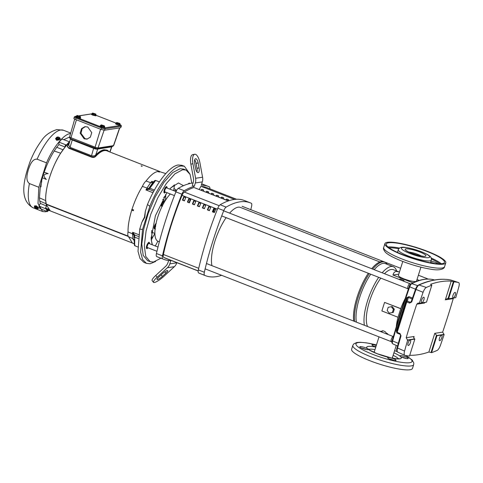 <?xml version="1.0" encoding="UTF-8"?>
<svg xmlns="http://www.w3.org/2000/svg" width="483" height="483" viewBox="0 0 483 483"><rect width="100%" height="100%" fill="white"/><g stroke="black" fill="none" stroke-linecap="round" stroke-linejoin="round"><path stroke-width="0.72" d="M403.927 281.305L403.957 280.412L400.268 278.969L398.976 279.367M387.378 334.254L387.771 333.868L386.189 333.089C386.008 331.549 381.371 329.72 382.198 331.531L380.761 331.127L381.715 332.044M382.174 331.139L382.198 331.531M412.941 282.857L392.951 275.044C393.53 272.883 394.599 271.681 396.157 271.428L398.873 271.844L393.355 269.683A31.914 10.886 111.4 0 0 391.17 269.478A31.914 10.886 111.4 0 0 384.492 273.704M398.873 271.844L399.435 272.086M417.022 279.524L419.298 280.412M402.786 261.46L398.39 275.388A9.503 1.733 17.5 0 0 403.824 278.806A9.503 1.733 17.5 0 0 416.521 281.106L420.916 267.177M396.646 270.969A34.649 11.821 111.4 0 0 393.355 266.749A34.649 11.821 111.4 0 0 390.982 266.525A34.649 11.821 111.4 0 0 382.18 272.798M378.72 277.32A34.649 11.821 111.4 0 0 367.491 301.048A34.649 11.821 111.4 0 0 364.387 325.264M380.791 278.136A31.914 10.886 111.4 0 0 369.537 301.277A31.914 10.886 111.4 0 0 367.581 326.514M393.355 266.749L385.374 263.627A34.649 11.821 111.4 0 0 383.001 263.404A34.649 11.821 111.4 0 0 374.192 269.677M387.221 264.346A35.784 12.208 111.4 0 0 384.788 262.172A35.784 12.208 111.4 0 0 382.337 261.943A35.784 12.208 111.4 0 0 372.683 269.091M369.308 273.644A35.784 12.208 111.4 0 0 358.078 297.6A35.784 12.208 111.4 0 0 354.685 321.473M370.739 274.199A34.649 11.821 111.4 0 0 359.509 297.926A34.649 11.821 111.4 0 0 356.406 322.143M384.788 262.172L383.792 261.786A35.784 12.208 111.4 0 0 381.341 261.557A35.784 12.208 111.4 0 0 371.687 268.699M392.951 275.044L398.783 274.151M400.528 308.643L384.565 302.4L400.745 308.607L398.046 317.162A31.914 10.886 111.4 0 0 396.326 326.182M404.935 299.007A31.914 10.886 111.4 0 0 400.745 308.607M397.835 317.192L381.872 310.949L384.565 302.4M391.29 306.729L392.214 306.584L394.297 309.205L393.289 312.416L389.262 313.147L387.179 310.527L388.187 307.321L391.29 306.729L393.379 309.349L392.365 312.555L393.289 312.416M394.297 309.205L393.379 309.349M392.365 312.555L389.262 313.147M368.306 273.251A35.784 12.208 111.4 0 0 353.689 321.086M207.944 192.814A129.359 44.128 111.4 0 0 208.167 191.781M201.357 186.444A148.16 50.54 -68.6 0 1 206.766 187.621L236.531 199.262M250.381 202.866L244.398 200.523A155.14 52.925 111.4 0 0 220.157 204.762A4.558 1.558 111.4 0 0 217.797 208.239A155.14 52.925 111.4 0 0 198.35 269.9A4.558 1.558 111.4 0 0 198.658 272.967A155.14 52.925 111.4 0 0 199.551 273.348L205.541 275.69A155.14 52.925 -68.6 0 1 204.641 275.31A4.558 1.558 -68.6 0 1 204.339 272.243A155.14 52.925 -68.6 0 1 223.78 210.582A4.558 1.558 -68.6 0 1 226.147 207.104A155.14 52.925 -68.6 0 1 250.381 202.866A155.14 52.925 -68.6 0 1 251.281 203.246A4.558 1.558 -68.6 0 1 251.583 206.313A155.14 52.925 -68.6 0 1 250.792 209.682M221.594 275.304A155.14 52.925 -68.6 0 1 216.167 276.681A155.14 52.925 -68.6 0 1 205.541 275.69M193.079 182.985A155.14 52.925 111.4 0 0 178.251 188.376A4.558 1.558 111.4 0 0 175.89 191.854A155.14 52.925 111.4 0 0 156.444 253.515A4.558 1.558 111.4 0 0 156.746 256.582A155.14 52.925 111.4 0 0 157.645 256.962L163.634 259.299A155.14 52.925 111.4 0 0 170.855 260.579L169.811 263.887A9.117 8.41 81.3 0 1 167.396 267.739L174.369 266.67A9.117 8.41 -98.7 0 0 176.784 262.812L176.838 262.649M209.864 188.835A4.558 1.558 111.4 0 0 209.374 186.861A155.14 52.925 111.4 0 0 208.475 186.48A155.14 52.925 111.4 0 0 201.254 185.2L202.299 181.898L195.325 182.966L194.287 186.269A155.14 52.925 111.4 0 0 184.24 190.719A4.558 1.558 111.4 0 0 181.874 194.196A155.14 52.925 111.4 0 0 162.433 255.857A4.558 1.558 111.4 0 0 162.735 258.924A155.14 52.925 111.4 0 0 163.634 259.299M202.299 181.898A9.117 8.41 -98.7 0 0 202.576 177.201L199.896 162.693A9.117 3.526 79.2 0 0 194.752 154.258A9.117 3.526 79.2 0 0 194.703 154.27A9.117 3.526 79.2 0 0 192.922 163.761L190.857 164.154A9.117 3.526 -100.8 0 1 192.639 154.663A9.117 3.526 -100.8 0 1 192.687 154.651M176.706 190.169A27.356 9.328 111.4 0 0 176.18 190.217A27.356 9.328 111.4 0 0 174.278 190.87M162.385 276.397A4.558 0.93 -38.6 0 1 157.476 279.591A4.558 0.93 -38.6 0 1 157.078 279.506A4.558 0.93 -38.6 0 1 158.901 276.934L162.391 273.71A4.558 0.93 -38.6 0 1 167.698 270.601A4.558 0.93 -38.6 0 1 165.874 273.173L162.385 276.397L161.153 274.851M199.068 167.903A4.558 1.763 -100.8 0 1 198.175 172.648A4.558 1.763 -100.8 0 1 198.151 172.654A4.558 1.763 -100.8 0 1 195.579 168.44L194.667 163.489A4.558 1.763 -100.8 0 1 195.555 158.744A4.558 1.763 -100.8 0 1 198.151 162.958L199.068 167.903L197.004 168.295L196.086 163.351A4.558 1.763 79.2 0 0 194.691 159.825M196.973 171.96A4.558 1.763 79.2 0 0 197.004 168.295M228.501 200.85L193.9 187.489A148.16 50.54 -68.6 0 0 184.313 192.059A4.558 1.558 -68.6 0 0 182.037 195.386A130.495 44.514 111.4 0 0 163.399 254.487A4.558 1.558 111.4 0 0 163.707 257.415L198.181 270.897M228.181 200.729L228.676 199.799L226.684 199.02L226.189 199.95M223.194 198.779L223.689 197.849L221.691 197.07L221.202 197.994M218.207 196.829L218.696 195.899L216.704 195.12L216.209 196.044M213.214 194.878L213.709 193.949L211.717 193.17L211.222 194.094M208.227 192.922L208.722 191.999L206.724 191.214L206.235 192.143M203.24 190.972L203.729 190.048L201.737 189.264L201.242 190.193M199.25 189.414L200.916 186.269L234.551 199.419M227.107 199.183L226.793 200.185M222.12 197.233L221.806 198.235M217.133 195.283L216.813 196.285M212.14 193.333L211.826 194.329M207.153 191.383L206.839 192.379M202.166 189.433L201.846 190.429M190.151 199.376L189.161 202.516M168.645 260.488L167.999 262.529A9.117 8.41 81.3 0 1 165.578 266.387L155.768 275.455L157.156 277.2A9.117 1.866 141.4 0 0 153.516 282.35A9.117 1.866 141.4 0 0 164.129 276.131L174.369 266.67M157.156 277.2L167.396 267.739M208.475 186.48L202.492 184.138A155.14 52.925 111.4 0 0 201.683 183.842M194.287 186.269L192.288 185.49L193.152 182.761A9.117 8.41 81.3 0 0 193.429 178.064L190.857 164.154M195.325 182.966A9.117 8.41 -98.7 0 0 195.603 178.275L192.922 163.761M155.768 275.455A9.117 1.866 141.4 0 0 152.121 280.605L153.516 282.35M170.318 193.979A27.356 9.328 111.4 0 0 156.564 221.214A27.356 9.328 111.4 0 0 158.134 241.343L159.336 241.814M214.361 212.611L212.369 211.826A130.495 44.514 -68.6 0 1 213.679 208.578L215.672 209.356A130.495 44.514 111.4 0 0 214.361 212.611M208.686 206.627L210.685 207.406A130.495 44.514 111.4 0 0 209.374 210.66L207.376 209.876A130.495 44.514 -68.6 0 1 208.686 206.627M203.699 204.677L205.692 205.456A130.495 44.514 111.4 0 0 204.387 208.71L202.389 207.925A130.495 44.514 -68.6 0 1 203.699 204.677M198.712 202.727L200.705 203.506A130.495 44.514 111.4 0 0 199.394 206.754L197.402 205.975A130.495 44.514 -68.6 0 1 198.712 202.727M193.719 200.771L195.718 201.556A130.495 44.514 111.4 0 0 194.407 204.804L192.409 204.025A130.495 44.514 -68.6 0 1 193.719 200.771M188.732 198.821L190.725 199.606A130.495 44.514 111.4 0 0 189.421 202.854L187.422 202.075A130.495 44.514 -68.6 0 1 188.732 198.821M183.745 196.871L185.738 197.65A130.495 44.514 111.4 0 0 184.428 200.904L182.435 200.125A130.495 44.514 -68.6 0 1 183.745 196.871M214.041 208.716A129.359 44.128 111.4 0 0 212.81 211.759L212.369 211.826M212.81 211.759L214.446 212.399M209.048 206.766A129.359 44.128 111.4 0 0 207.823 209.809L207.376 209.876M207.823 209.809L209.459 210.449M204.061 204.816A129.359 44.128 111.4 0 0 202.836 207.859L202.389 207.925M202.836 207.859L204.466 208.499M199.074 202.866A129.359 44.128 111.4 0 0 197.849 205.909L197.402 205.975M197.849 205.909L199.479 206.549M194.081 200.916A129.359 44.128 111.4 0 0 192.856 203.959L192.409 204.025M192.856 203.959L194.492 204.599M189.094 198.966A129.359 44.128 111.4 0 0 187.869 202.009L187.422 202.075M187.869 202.009L189.499 202.643M184.108 197.016A129.359 44.128 111.4 0 0 182.882 200.059L182.435 200.125M182.882 200.059L184.512 200.693M198.169 270.993L165.343 258.157A148.16 50.54 -68.6 0 1 163.707 257.415M228.278 200.928L193.9 187.489M379.855 261.955L240.413 207.43A34.19 11.664 111.4 0 0 238.071 207.213A34.19 11.664 111.4 0 0 229.612 213.142M226.122 217.652A34.19 11.664 111.4 0 0 211.922 265.65M408.461 288.707A2.735 0.936 -68.6 0 1 408.22 288.804A2.735 0.936 -68.6 0 1 408.032 288.786A2.735 0.936 -68.6 0 1 408.063 286.147A2.735 0.936 -68.6 0 1 409.832 283.672A2.735 0.936 -68.6 0 1 410.019 283.69A2.735 0.936 -68.6 0 1 410.345 284.463M214.156 208.765A2.282 0.779 111.4 0 0 213.293 211.946M214.392 208.855A2.735 0.936 111.4 0 0 213.42 212.001M214.724 208.988L213.727 210.86L213.631 212.079M213.727 210.86L214.881 211.306M391.985 341.457A2.735 0.936 -68.6 0 1 391.538 341.704A2.735 0.936 -68.6 0 1 391.351 341.686A2.735 0.936 -68.6 0 1 391.387 339.048A2.735 0.936 -68.6 0 1 393.156 336.573A2.735 0.936 -68.6 0 1 393.301 336.579M164.196 201.145L163.375 200.88L161.57 203.373L162.197 203.621L164.003 201.127L164.377 201.296M162.167 204.031L162.01 203.542M155.103 228.966L155.097 228.99C154.602 228.791 154.56 227.964 154.977 226.509L155.755 224.782M155.097 228.99L154.469 228.743C153.98 228.537 153.938 227.71 154.349 226.261C154.916 224.655 155.556 223.72 156.257 223.454M154.469 228.743L154.965 228.936M119.995 124.523L120.062 124.94L117.049 124.264C115.829 123.757 115.437 123.437 115.866 123.298L116.071 123.286M115.763 123.636C115.328 123.769 115.721 124.089 116.94 124.596L119.959 125.278L120.249 124.843M115.576 123.739L115.866 123.298M104.503 126.902L104.569 127.319L101.557 126.637C100.337 126.135 99.945 125.815 100.373 125.677L100.579 125.665M100.271 126.015C99.836 126.148 100.229 126.468 101.448 126.975L104.467 127.657L104.757 127.222M100.084 126.117L100.373 125.677M80.371 117.472L80.444 117.888L77.431 117.206C76.211 116.699 75.813 116.379 76.248 116.246L76.453 116.234M76.139 116.578C75.71 116.717 76.103 117.037 77.322 117.544L80.341 118.22L80.631 117.786M74.11 118.299C73.585 118.462 74.062 118.848 75.535 119.458L76.465 117.321C75.342 116.856 74.98 116.566 75.378 116.439L76.248 116.246M95.869 115.093L95.936 115.509L92.923 114.827C91.704 114.32 91.305 114 91.74 113.867L91.945 113.855M91.631 114.205C91.202 114.338 91.595 114.658 92.814 115.165L95.833 115.842L96.123 115.407M79.037 115.878L91.74 113.867M165.597 192.137L164.498 193.037L163.936 192.626L164.196 189.982C164.902 187.996 165.687 186.843 166.557 186.51L167.178 188.092M174.441 184.911L170.879 187.869M151.143 237.31L151.233 239.803L152.362 244.827M152.151 244.742L151.155 238.542L155.393 215.774L166.931 192.657M169.75 189.094L171.024 187.718L178.469 182.966L183.468 185.689M148.046 247.803L146.947 248.709L146.385 248.292L148.746 242.273L149.627 243.758M188.104 183.987L189.245 183.027L189.831 183.534M34.492 206.452L34.365 205.963L36.044 206.084L38.604 208.215L38.127 208.384M38.604 208.215L38.761 207.913L36.207 205.782L34.365 205.963M59.964 138.132L60.381 139.074L56.843 140.118L55.605 138.675L56.239 137.776M55.605 138.814L56.819 140.402L60.357 139.213M160.875 258.224L153.546 262.009L150.177 261.689L145.751 256.419L144.32 245.708L146.083 230.989L150.793 214.247L157.826 197.722L166.237 183.631L174.894 173.862L182.646 169.726L186.015 170.04L190.079 174.411L191.823 183.148M150.177 261.689L147.641 260.699L143.203 255.398L141.797 244.06L143.765 228.966L148.233 213.335L155.097 197.112L163.852 182.435L172.757 172.54L180.111 168.736L183.48 169.05L186.015 170.04M87.755 126.987L91.746 132.626L90.357 137.154L86.964 139.122L84.145 138.802L80.154 133.157L81.542 128.629L84.936 126.661L87.755 126.987M85.346 126.618L82.104 128.822L80.993 133.314L84.96 138.675L87.369 139.044M135.029 245.69L134.691 244.754A0.694 0.543 -5.6 0 1 134.352 244.338L134.129 239.653L134.346 244.307A0.694 0.543 -5.6 0 0 134.352 244.338C134.437 245.358 134.63 245.829 134.932 245.762L137.715 246.94M134.691 244.754L134.715 237.195A0.694 0.441 178.5 0 0 134.081 237.648L134.02 235.402L134.081 237.648M147.484 204.502L149.851 206.259C158.569 184.548 172.153 166.973 180.98 165.977L184.391 166.249L181.68 165.277L178.269 164.999C169.557 165.995 156.196 183.135 147.484 204.502L145.329 211.337L144.483 217.054L144.828 217.284L145.329 211.337M184.391 166.249L189.867 173.971M155.671 261.424L150.141 263.778L146.415 263.38L142.612 259.54L140.619 252.174L142.539 229.443L139.738 229.069L137.999 251.305L140.004 258.496L143.759 262.257L146.415 263.38M70.548 133.64L70.113 133.694C63.973 133.936 52.979 147.532 46.525 162.862L38.833 187.259L38.006 203.446L42.637 211.518L45.487 211.783L46.887 211.439M47.612 211.156L49.103 210.401M38.833 187.259L29.409 183.576C25.273 180.346 27.277 173.862 28.388 169.515C29.946 165.343 32.059 158.792 37.1 159.173L46.525 162.862M134.147 240.172L133.344 239.828L134.141 240.039M134.129 239.55L133.067 238.65L128.496 236.712L132.469 243.118L134.31 243.897M50.455 210.974L47.702 208.662L47.105 209.791M159.74 171.495L106.966 150.859A38.284 13.059 111.4 0 0 106.019 150.605A37.964 12.95 -68.6 0 0 104.346 150.611A37.964 12.95 -68.6 0 0 102.511 151.143A38.284 13.059 111.4 0 0 95.495 156.564L95.537 156.033C98.876 152.411 101.889 150.376 104.563 149.935L107.214 150.183L109.309 151.777M107.214 150.183L104.062 149.742C101.672 150.098 98.894 151.837 95.731 154.958C94.71 155.9 93.31 156.154 91.522 155.713L70.029 147.309L68.671 145.19L70.536 138.633M68.773 148.233L67.3 145.938L69.117 143.626M68.791 147.738L91.601 156.655L91.577 157.156L68.767 148.239L67.27 146.458L67.3 145.938M95.537 156.033C94.577 156.921 93.261 157.132 91.601 156.655M141.911 165.977C142.431 166.297 142.268 166.351 141.422 166.146C140.903 165.82 141.066 165.76 141.911 165.977C142.431 166.297 142.268 166.351 141.422 166.146C140.903 165.82 141.066 165.76 141.911 165.977M95.495 156.564C94.499 157.446 93.195 157.645 91.577 157.156M68.194 143.523L69.413 142.606A38.284 13.059 111.4 0 0 46.078 204.019L128.086 236.084L46.139 204.339L50.244 210.89L131.859 242.804M128.285 236.459L46.139 204.339L128.285 236.465M65.151 147.013L65.296 145.25L66.298 145.667L69.353 142.352L69.401 141.724L61.89 139.062L59.047 142.147L58.841 144.604L65.151 147.013L60.671 153.22C51.772 166.876 44.967 188.455 45.722 200.626L46.543 206.024L45.541 207.913L46.549 208.294L46.193 208.97L38.9 206.048L40.3 203.403L46.543 206.024M165.766 173.602L158.931 171.411M131.781 210.045C129.203 218.431 127.947 225.73 128.025 231.955C127.615 234.37 127.772 235.958 128.496 236.712M131.871 209.362L131.648 210.069L133.236 210.751L133.489 209.954L131.871 209.362L133.622 209.936L133.236 210.751M159.795 171.713L159.366 172.093L159.795 171.713L158.14 171.127L157.748 171.501C154.276 172.19 150.376 175.365 146.053 181.022C144.755 182.091 143.536 183.89 142.382 186.42C138.174 193.297 134.715 200.94 132.004 209.344M69.588 137.015L63.738 139.714M66.298 145.667L66.346 145.039L59.047 142.147M58.841 144.604L56.734 147.309L63.025 149.754M56.734 147.309L54.223 150.998L60.671 153.22M48.167 173.645C43.379 173.928 42.77 175.854 46.338 179.434L42.371 177.756L44.128 172.19L48.167 173.645L44.128 172.19M42.426 177.75L41.55 181.04L40.904 186.806L40.276 187.12L39.449 197.843L45.722 200.626M54.223 150.998C50.268 157.271 46.923 164.329 44.182 172.183M39.449 197.843L39.775 201.103L46.024 203.687M39.775 201.103L40.3 203.403M38.9 206.048L39.986 208.529L47.358 211.639L47.72 210.962L46.549 208.294M159.366 172.093L157.748 171.501M146.053 181.022L150.702 182.725A38.495 13.132 -68.6 0 1 151.783 181.336L153.419 181.91M132.982 238.608L132.511 233.802L128.025 231.955M152.972 192.747L145.944 189.928L149.06 189.312A0.694 0.592 -133.6 0 1 148.842 188.436L153.866 182.405C155.079 180.606 155.164 180.213 154.119 181.234L153.02 182.29A0.694 0.586 -134.1 0 1 153.111 182.212M153.66 182.326L151.783 181.336L152.99 182.326L148.649 188.624L142.382 186.42M132.511 233.802L134.02 235.402A0.694 0.429 -1.5 0 1 134.648 234.961L132.596 232.251L138.699 234.672M146.91 188.141L150.611 182.695M159.468 171.767L157.856 171.175M70.029 147.309L72.263 139.985L70.536 139.038L70.79 138.524M96.727 149.162L94.909 148.867L72.263 139.985L72.269 139.412L96.835 148.728A1.389 1.28 -98.7 0 0 97.065 148.716L98.115 148.673A0.694 0.64 -98.7 0 0 97.747 149.066L96.727 149.162A0.694 0.392 -95.5 0 1 96.986 148.728M111.742 146.856L97.747 149.066L95.731 154.958M40.276 187.12L41.773 181.439M66.346 145.039L69.401 141.724M40.632 186.879L41.085 186.673M47.358 211.639L46.193 208.97M152.857 182.429L150.702 182.725M148.849 189.408L148.643 188.618L145.944 189.928A38.495 13.132 -68.6 0 1 146.989 188.177M134.141 239.924L133.344 239.828A38.495 13.132 -68.6 0 1 133.067 238.65M134.02 235.444A0.694 0.441 -1.5 0 1 134.66 234.992L134.648 234.961M132.596 233.832A38.495 13.132 -68.6 0 1 132.596 232.251L133.996 235.076M70.56 138.73A0.694 0.622 -18.6 0 1 70.536 139.038M71.061 138.953A0.694 0.477 -67.5 0 1 71.261 139.623M72.269 139.412L71.037 138.941M96.757 148.74A0.694 0.356 -91.6 0 0 96.491 149.187M94.909 148.867L95.145 148.366A1.389 0.477 -68.6 0 1 95.127 148.359A1.389 0.477 -68.6 0 1 95.091 147.182L70.965 137.752A2.361 0.429 -162.5 0 1 69.618 136.9L74.714 119.102M111.929 146.554A1.389 1.28 -98.7 0 0 112.66 145.757L98.846 147.883A1.389 1.28 -98.7 0 1 98.115 148.673L111.929 146.554A0.694 0.64 -98.7 0 0 111.561 146.947L109.834 151.982M152.876 182.405L153.039 182.272A0.694 0.592 -133.9 0 1 153.051 182.266L154.168 181.179A0.694 0.586 -134.1 0 1 154.228 181.131M149.036 189.324A0.694 0.586 -134.1 0 1 148.824 188.455L148.842 188.436M142.509 220.822L144.538 217.03L141.893 222.228L139.738 229.069M134.564 234.702L133.996 235.088M97.119 148.71A1.389 1.28 -98.7 0 0 98.17 147.834L98.061 147.852A2.361 0.429 -162.5 0 1 95.091 147.182L100.567 129.245M113.445 145.492A1.389 1.28 81.3 0 1 112.515 146.343A1.389 1.28 -98.7 0 0 113.553 145.474L112.66 145.757M149.851 206.259L142.539 229.443M154.119 181.234A0.694 0.586 -134.1 0 1 154.168 181.179C154.862 180.479 155.339 180.25 155.598 180.473L149.06 189.312L153.787 191.214M149.917 187.41A0.694 0.592 46.4 0 0 150.135 188.292L154.409 190.079M120.672 127.754L121.354 126.184A2.892 0.525 -162.5 0 1 121.124 126.304L120.672 127.754L104.594 130.217L100.953 129.396L75.535 119.458M56.994 139.955L55.913 138.796L56.342 137.643L56.994 139.955L59.077 140.034L59.113 139.599L58.099 139.189L57.03 139.521M59.113 139.599L60.109 138.512L59.077 140.034M34.462 206.507L34.945 206.99L34.408 207.201L34.71 206.036L36.104 206.217L37.873 207.273L38.26 208.143L37.1 208.922L35.519 208.3L34.613 207.285M155.309 245.98L157.844 241.21M154.886 233.524L151.233 239.803M151.475 232.311L151.789 232.311L152 238.958M165.47 194.649L165.754 195.331L163.731 197.541M165.754 195.331L165.542 200.204M173.711 190.646L174.484 184.862M56.608 137.746L56.686 137.275A2.276 2.276 0 0 0 56.668 137.287L58.02 136.943L59.602 137.564L59.029 137.353L59.602 137.564L59.807 138.536M55.95 138.361L58.099 139.189L59.445 138.856L56.342 137.643M60.109 138.512L59.548 137.51M34.535 207.497L37.638 208.71L38.006 208.614L37.686 208.68L37.958 207.648L37.559 208.39L37.873 207.273M37.626 207.744L36.527 207.612L35.851 206.688L36.104 206.217M34.408 207.201L37.511 208.415L34.945 206.99L35.851 206.688M161.708 206.169C161.153 206.132 161.044 205.414 161.37 204.001L161.89 203.923M161.527 206.156L162.089 206.374M165.331 200.433L162.632 199.431M151.783 232.22L154.886 233.464M93.044 114.809L91.861 114.127L92.416 113.161L92.024 113.608L92.754 113.505L93.044 114.809L95.024 115.365L95.187 114.839L94.336 114.121L93.207 114.284M95.187 114.839L95.58 114.399L95.586 115.189L95.845 114.362L95.821 115.244L95.024 115.365M77.546 117.188L76.368 116.506L76.924 115.54L76.531 115.98L77.262 115.884L77.546 117.188L79.526 117.743L79.695 117.218L78.844 116.5L77.715 116.663M79.695 117.218L80.087 116.777L79.828 117.604L80.353 116.735L80.492 117.097L80.323 117.623L79.526 117.743M101.678 126.618L100.494 125.942L101.05 124.976L100.657 125.417L101.388 125.314L101.678 126.618L103.658 127.18L103.821 126.655L102.97 125.936L101.841 126.099M103.821 126.655L104.213 126.214L103.954 127.041L104.479 126.172L104.618 126.534L104.455 127.053L103.658 127.18M117.17 124.246L115.986 123.563L116.542 122.597L116.149 123.038L116.88 122.936L117.17 124.246L119.15 124.801L119.313 124.276L118.462 123.557L117.333 123.72M119.313 124.276L119.706 123.835L119.446 124.662L119.971 123.793L120.11 124.155L119.947 124.68L119.15 124.801M56.644 137.305L59.777 138.494M37.638 208.71L37.1 208.922L37.638 208.71M161.37 204.001L162.113 204.231L162.197 203.621M162.336 206.41C161.781 206.386 161.666 205.667 162.004 204.249M92.651 113.209L95.531 113.94L95.984 114.719M77.159 115.588L80.039 116.318L80.492 117.097M101.291 125.025L104.165 125.749L104.618 126.534M116.783 122.646L119.657 123.37L120.11 124.155M155.182 228.719L154.838 227.662L155.695 225.09M162.306 203.603L163.332 201.785L164.305 201.634M164.576 201.278A3.115 3.115 0 0 0 163.852 201.405L164.009 201.387M162.203 206.15L162.113 204.231M92.754 113.505L92.416 113.161A2.276 2.276 0 0 1 92.452 113.137L95.562 114.35L92.458 113.131M92.724 113.094L95.531 113.94M80.087 116.777L76.924 115.54M77.262 115.884L80.069 116.723M77.232 115.473L80.039 116.318M104.213 126.214L101.05 124.976M101.388 125.314L101.092 124.946A2.276 2.276 0 0 0 101.025 124.994M101.358 124.904L104.165 125.749M104.195 126.16L101.092 124.946M119.706 123.835L116.542 122.597M116.88 122.936L116.584 122.567A2.276 2.276 0 0 0 116.518 122.616M116.85 122.525L119.657 123.37M119.687 123.781L116.584 122.567M155.399 229.063L154.838 227.662L155.586 226.769L155.689 225.114M162.071 205.969A3.115 3.115 0 0 0 162.071 205.975L162.421 205.547L162.203 203.917L163.29 202.8L163.332 201.785L164.836 201.339M163.29 202.8L163.942 202.872M163.562 202.908L163.737 203.24M430.999 261.194A4.401 0.803 -162.5 0 1 435.485 262.414A4.401 0.803 -162.5 0 1 437.948 263.79M432.973 263.241A4.401 0.803 -162.5 0 1 432.122 262.927A4.401 0.803 -162.5 0 1 430.661 262.275M427.54 251.365A31.914 5.814 17.5 0 0 384.909 243.643A31.914 5.814 17.5 0 0 403.142 255.115A31.914 5.814 17.5 0 0 445.779 262.837A31.914 5.814 17.5 0 0 427.54 251.365M403.667 255.03A30.544 5.567 17.5 0 0 444.475 262.426A30.544 5.567 17.5 0 0 427.02 251.45A30.544 5.567 17.5 0 0 386.213 244.054A30.544 5.567 17.5 0 0 403.667 255.03M434.404 263.446A4.401 0.803 17.5 0 0 431.313 262.589M451.249 280.134A5.035 1.721 111.4 0 0 451.188 280.116A5.035 1.721 111.4 0 0 451.122 280.098A306.204 104.455 111.4 0 0 419.002 285.024A5.035 1.721 111.4 0 0 416.02 289.492A315.405 107.594 111.4 0 0 411.709 301.966L409.566 303.07L406.771 301.917L397.171 332.37L396.7 332.014L406.275 301.652L407.32 297.896L406.825 297.637L396.326 330.946L396.869 332.865M412.132 299.001L408.376 297.456L407.32 297.896L396.791 331.302L396.326 330.946M400.636 335.437L401.029 335.836A315.405 107.594 111.4 0 0 397.515 348.189A5.035 1.721 111.4 0 0 397.714 352.101L404.778 355.331A5.47 1.866 -68.6 0 0 404.917 355.373A306.633 104.6 -68.6 0 0 409.493 356.037L414.831 339.102L407.646 340.207L406.197 337.714A315.713 107.697 -68.6 0 1 411.287 320.996A315.713 107.697 -68.6 0 1 416.757 304.212L418.097 303.034L419.292 303.282A315.834 107.739 -68.6 0 1 423.096 292.3A5.47 1.866 -68.6 0 1 426.332 287.451A306.633 104.6 111.4 0 1 431.814 285.242L426.471 302.183L419.292 303.282M408.153 342.9A2.964 1.008 -68.6 0 1 410.381 339.978A2.964 1.008 -68.6 0 1 410.417 342.556A2.964 1.008 -68.6 0 1 408.22 345.496A2.964 1.008 -68.6 0 1 408.153 342.9M421.629 300.154A2.964 1.008 -68.6 0 1 423.857 297.226A2.964 1.008 -68.6 0 1 423.893 299.804A2.964 1.008 -68.6 0 1 421.701 302.744A2.964 1.008 -68.6 0 1 421.629 300.154M453 295.336A2.964 1.008 -68.6 0 1 455.228 292.408A2.964 1.008 -68.6 0 1 455.264 294.986A2.964 1.008 -68.6 0 1 453.072 297.926A2.964 1.008 -68.6 0 1 453 295.336M439.518 338.088A2.964 1.008 -68.6 0 1 441.752 335.16A2.964 1.008 -68.6 0 1 441.782 337.738A2.964 1.008 -68.6 0 1 439.59 340.678A2.964 1.008 -68.6 0 1 439.518 338.088M444.125 334.604L436.94 335.709L431.603 352.644A306.633 104.6 -68.6 0 0 437.085 350.435A5.47 1.866 -68.6 0 0 440.321 345.587A315.834 107.739 111.4 0 0 444.125 334.604L442.663 332.117A315.713 107.697 111.4 0 0 448.139 315.339A315.713 107.697 111.4 0 0 453.229 298.615L453.525 298.029M458.5 282.519A306.633 104.6 111.4 0 0 453.923 281.849L448.58 298.79L455.765 297.685A315.834 107.739 111.4 0 0 458.85 286.811A5.47 1.866 111.4 0 0 458.566 282.537A5.47 1.866 111.4 0 0 458.5 282.519L451.122 280.098A0.912 0.857 -78.2 0 0 450.941 280.062M442.663 332.117L434.772 333.33L436.94 335.709M448.58 298.79L447.27 298.554L445.332 299.828L453.229 298.615M404.778 355.331A5.47 1.866 -68.6 0 1 404.567 351.075A315.834 107.739 -68.6 0 1 407.646 340.207M431.603 352.644L428.88 352.022A306.518 104.563 -68.6 0 1 409.735 355.277M453.923 281.849L451.231 281.13A306.518 104.563 111.4 0 0 430.546 284.306L431.814 285.242M400.099 334.272L397.352 333.179M411.709 301.966L411.287 301.664L410.164 302.237L407.368 301.084A0.912 0.869 -164.4 0 0 406.275 301.652L406.771 301.917A0.912 0.356 -67.6 0 1 407.368 301.084L408.376 297.456A0.912 0.356 112.4 0 0 408.968 296.628L406.825 297.637M408.968 296.628L412.452 298.071M414.831 339.102L414.323 338.891L413.756 337.17L414.088 336.5L413.665 337.834M416.757 304.212L424.654 303.004L424.708 302.455M401.029 335.836L399.978 333.481A0.912 0.356 -68.4 0 0 400.045 334.248L397.237 333.137A0.912 0.356 111.6 0 0 397.255 333.143L400.069 334.254A0.912 0.356 -68.4 0 1 400.045 334.248L400.564 335.492L397.05 347.82L404.567 351.075M409.252 286.624L415.531 289.214L411.22 301.682L410.164 302.237L411.184 301.784M409.566 303.07A0.912 0.356 -67.6 0 1 410.164 302.237M399.978 333.481L397.171 332.37A0.912 0.356 111.6 0 0 397.237 333.137A0.912 0.912 0 0 1 396.67 332.183A0.912 0.912 -173.1 0 1 396.7 332.014L396.67 332.183A0.912 0.912 -173.1 0 0 397.219 333.131M375.816 346.987A4.401 0.803 -162.5 0 1 374.476 346.516A4.401 0.803 -162.5 0 1 371.964 344.934A4.401 0.803 -162.5 0 1 376.299 345.46M393.917 352.807A18.143 3.309 -162.5 0 1 399.936 356.11A4.401 0.803 -162.5 0 1 399.815 355.826A4.401 0.803 -162.5 0 1 405.696 356.889A4.401 0.803 -162.5 0 1 408.207 358.471A4.401 0.803 -162.5 0 1 402.333 357.408A4.401 0.803 -162.5 0 1 400.329 356.436A18.143 3.309 -162.5 0 1 390.832 357.891L389.823 357.661A18.143 3.309 -162.5 0 1 377.066 353.701A18.143 3.309 -162.5 0 1 368.076 349.161L367.678 348.835A18.143 3.309 -162.5 0 1 375.786 347.09M406.094 358.507A4.401 0.803 17.5 0 0 405.291 358.169A4.401 0.803 17.5 0 0 401.524 357.07M390.832 357.891A4.401 0.803 -162.5 0 1 393.53 358.754A4.401 0.803 -162.5 0 1 396.048 360.336A4.401 0.803 -162.5 0 1 390.167 359.274A4.401 0.803 -162.5 0 1 387.656 357.692A4.401 0.803 -162.5 0 1 389.823 357.661M393.935 360.378A4.401 0.803 17.5 0 0 393.126 360.04A4.401 0.803 17.5 0 0 389.364 358.935M368.076 349.161A4.401 0.803 -162.5 0 1 368.191 349.444A4.401 0.803 -162.5 0 1 362.316 348.382A4.401 0.803 -162.5 0 1 359.799 346.8A4.401 0.803 -162.5 0 1 365.679 347.863A4.401 0.803 -162.5 0 1 367.678 348.835M366.078 349.487A4.401 0.803 17.5 0 0 365.275 349.149A4.401 0.803 17.5 0 0 361.507 348.044M369.851 360.704A31.914 5.814 -162.5 0 1 351.618 349.239L352.825 345.387A31.914 5.814 -162.5 0 0 371.065 356.859A31.914 5.814 -162.5 0 0 413.696 364.58L412.482 368.432A31.914 5.814 -162.5 0 1 369.851 360.704M374.307 352.499A9.769 1.781 -162.5 0 1 374.017 351.835A9.769 1.781 -162.5 0 1 374.391 351.521M362.987 348.629A30.544 5.567 -162.5 0 1 364.424 348.835M375.895 346.74A4.401 0.803 17.5 0 0 373.673 346.178M392.516 357.239A9.769 1.781 -162.5 0 1 392.649 357.71A9.769 1.781 -162.5 0 1 392.027 358.09M399.936 356.11L400.329 356.436M147.955 247.767A3.254 1.111 -68.6 0 1 146.79 248.473A3.254 1.111 -68.6 0 1 147.152 244.531A3.254 1.111 -68.6 0 1 149.162 242.412A3.254 1.111 -68.6 0 1 149.537 243.722M188.261 183.938A3.254 1.111 -68.6 0 1 189.402 183.256A3.254 1.111 -68.6 0 1 189.68 183.57M165.506 192.101A3.254 1.111 -68.6 0 1 164.341 192.808A3.254 1.111 -68.6 0 1 164.184 192.699A3.254 1.111 -68.6 0 1 164.594 189.113A3.254 1.111 -68.6 0 1 166.713 186.74A3.254 1.111 -68.6 0 1 166.87 186.855A3.254 1.111 -68.6 0 1 167.088 188.056M198.658 272.967L204.641 275.31M162.735 258.924L156.746 256.582M204.339 272.243L198.35 269.9M220.157 204.762L226.147 207.104M217.797 208.239L223.78 210.582M169.811 263.887L176.784 262.812M162.433 255.857L156.444 253.515M181.874 194.196L175.89 191.854M184.24 190.719L178.251 188.376M202.576 177.201L195.603 178.275M165.874 273.173L164.781 271.802M198.151 162.958L196.086 163.351M163.399 254.487L198.724 268.3M217.404 209.217L182.037 195.386M219.185 205.698L184.313 192.059M151.716 230.476L151.891 232.263M138.428 236.483L134.66 234.992L134.715 237.195L138.174 238.487M29.409 183.576A41.641 14.206 111.4 0 0 33.212 207.835C19.072 200.264 23.299 180.63 29.976 161.89C33.134 153.854 36.889 146.917 41.242 141.084C44.575 135.638 49.803 131.805 56.922 129.583L63.539 130.271A41.641 14.206 111.4 0 0 60.683 130.005A41.641 14.206 111.4 0 0 37.1 159.173M91.522 155.713L93.762 147.816M71.019 138.935A1.389 0.477 -68.6 0 1 71.001 138.929A1.389 0.477 -68.6 0 1 70.965 137.752L76.441 119.814M94.97 148.299L97.065 148.716A1.389 1.28 -98.7 0 0 98.061 147.852L104.111 130.223M98.846 147.883L98.17 147.834M112.509 146.349L113.74 145.377A2.361 0.429 -162.5 0 1 113.553 145.474L119.579 127.917M141.893 222.228L144.828 217.284M153.866 182.405A0.694 0.362 34.2 0 1 154.355 182.393M120.255 124.807L120.72 125.417A0.694 0.64 81.3 0 1 121.124 126.304L105.046 128.774A2.892 0.525 -162.5 0 1 101.406 127.953L75.994 118.015A2.892 0.525 -162.5 0 1 74.34 116.977L73.881 118.42M120.72 125.417L104.642 127.886A0.694 0.64 81.3 0 1 105.046 128.774L104.594 130.217M104.642 127.886L101.877 127.258L100.953 129.396M75.378 116.439A0.694 0.64 -98.7 0 0 75.064 116.409L74.34 116.977M91.456 113.976A0.694 0.64 -98.7 0 0 91.142 113.94L78.868 115.823M96.117 115.34L116.113 123.159M101.877 127.258L76.465 117.321M176.029 190.242A27.501 9.382 111.4 0 0 173.88 188.63M444.565 266.682C444.529 268.47 440.653 271.041 430.975 269.23C421.931 267.787 412.265 265.089 401.977 261.146C391.725 257.059 387.064 254.058 385.289 252.132C383.617 249.959 383.085 248.413 383.695 247.489A31.914 5.814 17.5 0 0 401.928 258.96A31.914 5.814 17.5 0 0 444.565 266.682L445.779 262.837M421.375 256.026A8.398 1.534 17.5 0 0 418.012 254.456A8.398 1.534 17.5 0 0 408.805 252.066M419.715 251.957A10.91 1.986 17.5 0 0 405.998 248.866A10.91 1.986 17.5 0 0 411.377 253.237A10.91 1.986 17.5 0 0 425.094 256.334A10.91 1.986 17.5 0 0 419.715 251.957M398.282 249.741A17.322 3.158 17.5 0 0 408.183 255.966A17.322 3.158 17.5 0 0 431.325 260.162C431.5 258.224 430.999 256.896 429.81 256.183C429.357 255.749 427.709 254.312 421.381 251.746C415.724 249.584 410.502 248.165 405.708 247.495C401.608 246.728 399.133 247.477 398.282 249.741L397.473 252.307A17.322 3.158 17.5 0 0 397.449 252.41M421.212 251.728A14.816 2.699 17.5 0 0 402.574 247.525A14.816 2.699 17.5 0 0 409.88 253.466A14.816 2.699 17.5 0 0 428.518 257.668A14.816 2.699 17.5 0 0 421.212 251.728M430.848 262.885A18.01 3.284 17.5 0 0 430.582 262.511M430.48 262.818A17.322 3.158 17.5 0 0 430.516 262.728L431.325 260.162M441.335 263.784A30.544 5.567 17.5 0 0 431.228 258.049M439.971 263.851A29.861 5.44 17.5 0 0 431.458 259.051M399.574 248.069A30.544 5.567 17.5 0 0 388.006 246.97M398.807 248.757A29.861 5.44 17.5 0 0 389.087 247.803M397.539 252.096A18.01 3.284 17.5 0 0 397.111 252.253M434.561 279.977A176.627 60.254 111.4 0 0 411.8 283.666A3.653 1.244 111.4 0 0 409.687 286.89A302.231 103.096 111.4 0 0 400.63 314.022A302.231 103.096 111.4 0 0 392.631 340.992L398.312 343.322M426.332 287.451L419.002 285.024A0.912 0.809 -114 0 0 418.453 285.048C417.342 285.616 416.364 287.011 415.525 289.232L423.096 292.3M436.529 335.552L443.714 334.453M392.244 340.563L392.631 340.992A3.653 1.244 111.4 0 0 392.77 343.842A3.653 1.244 111.4 0 0 392.818 343.86L397.551 346.021M397.551 346.027L392.77 343.842C391.858 343.111 391.653 342.042 392.166 340.63L400.153 313.709L409.192 286.63C409.439 285.556 410.115 284.578 411.22 283.702A0.912 0.797 62.9 0 1 411.8 283.666L417.65 285.61M407.26 340.05L414.444 338.945M406.197 337.714L414.088 336.5M451.231 281.13L445.332 299.828M424.829 302.43L424.654 303.004M434.772 333.33L428.88 352.022M453.368 281.674L448.037 298.591M436.397 335.498L431.065 352.415M397.135 347.754L397.05 347.82C396.326 349.481 396.549 350.912 397.714 352.101M405.315 355.452A29.403 5.361 -162.5 0 1 406.595 362.83A29.403 5.361 -162.5 0 1 372.761 354.359A29.403 5.361 -162.5 0 1 355.983 343.727A29.403 5.361 -162.5 0 1 376.462 344.94M394.593 350.658A29.403 5.361 -162.5 0 1 395.245 350.912A29.403 5.361 -162.5 0 1 397.183 351.684M368.674 349.408A15.957 2.91 -162.5 0 1 374.995 349.601M393.126 355.319A15.957 2.91 -162.5 0 1 398.415 358.784M393.705 360.276A17.322 3.158 -162.5 0 1 392.963 360.161M147.508 247.592A2.403 0.821 -68.6 0 1 146.814 247.042A2.403 0.821 -68.6 0 1 147.369 244.772A2.403 0.821 -68.6 0 1 149.09 243.547M158.001 247.03L148.969 243.498A2.174 0.743 111.4 0 0 147.629 244.911A2.174 0.743 111.4 0 0 147.387 247.544L156.963 251.287M165.059 191.926A2.403 0.821 -68.6 0 1 164.534 191.932A2.403 0.821 -68.6 0 1 164.92 189.101A2.403 0.821 -68.6 0 1 166.514 187.621A2.403 0.821 -68.6 0 1 166.641 187.881M166.623 187.905A2.174 0.743 111.4 0 0 166.52 187.833A2.174 0.743 111.4 0 0 165.108 189.414A2.174 0.743 111.4 0 0 164.83 191.805A2.174 0.743 111.4 0 0 164.938 191.878A2.174 0.743 111.4 0 0 165.065 191.896M374.253 351.962L379.01 336.862M392.383 357.68L396.241 345.43M194.703 154.27L192.639 154.663M242.092 206.283L400.636 268.276M418.381 275.213L428.222 279.059M223.683 210.823L410.019 283.69M221.691 215.919L408.032 288.786M206.458 263.513L393.307 336.573M205.13 268.868L391.351 341.686M76.06 116.343L75.952 116.681M91.553 113.964L91.444 114.302M63.539 130.271L70.711 133.079M33.212 207.835L42.607 211.506M47.213 209.58L50.093 210.829M110.003 152.048L111.784 146.874L112.442 146.355M71.164 138.989L71.001 138.929C69.751 138.343 69.286 137.667 69.618 136.9M155.598 180.473L159.42 181.85M113.74 145.377L119.766 127.886M75.064 116.409L76.465 116.192M91.583 113.922L91.142 113.94M96.111 115.322L116.119 123.147M121.354 126.184L121.148 125.375L120.249 124.783M37.505 208.898A2.276 2.276 0 0 0 37.988 208.626M95.966 114.58A2.276 2.276 0 0 0 95.863 114.211M80.474 116.958A2.276 2.276 0 0 0 80.371 116.59M104.6 126.395A2.276 2.276 0 0 0 104.497 126.027M120.098 124.016A2.276 2.276 0 0 0 119.989 123.648M383.695 247.489L384.909 243.643M423.645 256.37L418.9 255.537L411.546 253.255C406.118 250.991 406.662 250.635 406.553 250.701L406.752 251.045M418.453 285.048C430.395 279.729 441.257 278.069 451.037 280.074L458.566 282.537M411.22 283.702C420.089 279.156 428.01 277.96 434.984 280.104M397.123 351.606L394.611 350.61M376.48 344.898L366.416 342.845L360.07 342.266L356.786 342.501L353.671 343.981L352.825 345.387M368.203 349.257L368.082 348.847L369.664 350.103L377.217 353.713L391.26 357.933C399.163 359.449 399.254 358.513 399.218 358.664L398.886 358.929M374.017 351.835L373.866 352.306M392.649 357.71L392.498 358.181M405.593 355.506L412.108 359.938L413.816 362.968L413.696 364.58M149.162 242.412L148.818 242.273M189.402 183.256L189.058 183.123M174.417 195.585L164.938 191.878M176.017 191.546L166.52 187.833"/></g></svg>
